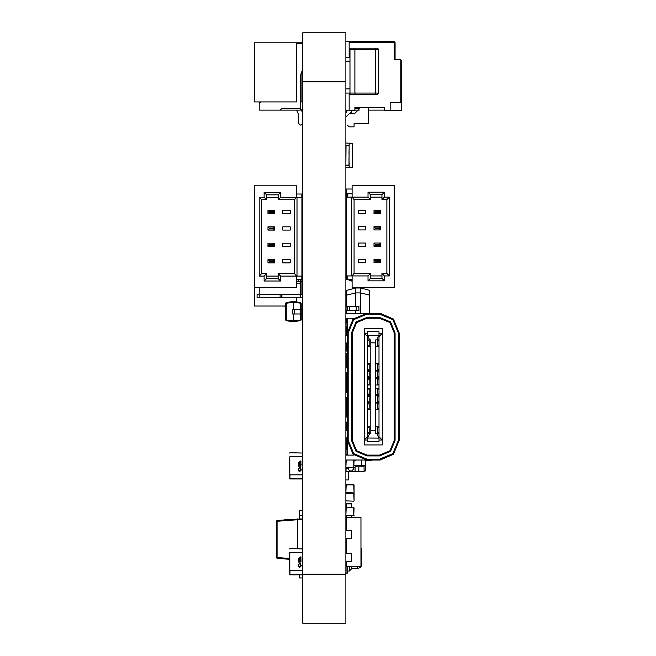 <?xml version="1.0" encoding="UTF-8"?>
<svg xmlns="http://www.w3.org/2000/svg" width="656" height="656" viewBox="0 0 656 656"><rect width="100%" height="100%" fill="white"/><g stroke="black" fill="none" stroke-linecap="round" stroke-linejoin="round"><path stroke-width="0.98" d="M302.719 81.828L302.719 623.2L345.884 623.2L345.884 32.8L302.719 32.8L302.719 81.828L345.884 81.828M289.755 559.289L277.053 558.313L277.053 557.493L276.291 557.493L276.291 521.266L277.053 521.266L277.053 520.454L302.555 518.871L302.555 519.691L297.627 519.691L297.627 548.605M302.555 559.027L302.555 559.748M289.591 474.067L289.804 456.83M289.591 457.65L289.763 474.895L289.755 456.814L302.67 456.756L302.555 462.398M302.555 469.04L302.391 478.987L289.919 478.987L289.591 474.878M289.591 569.941L289.804 552.705M302.555 558.272L302.555 564.914M289.591 553.525L289.755 552.639M365.736 460.012L365.736 465.153L354.084 465.448M346.147 438.692L346.048 439.34M259.227 297.799L257.095 297.799L257.095 294.519L259.227 294.519L259.227 297.799L281.957 297.799L281.957 294.519M302.719 230.108L302.555 226.82L302.719 232.158L301.899 232.158M302.719 246.517L302.555 243.237L302.719 248.567L301.899 248.567M302.719 262.925L302.555 259.645L302.719 264.983L301.899 264.983M301.899 276.061L301.899 197.284L296.971 197.284L296.971 276.061L302.719 276.061L302.719 281.391L301.079 281.391L301.079 279.341M300.259 279.341L300.259 281.391L298.455 281.391L298.455 279.341M302.719 213.692L302.555 210.412L302.719 215.742L301.899 215.742M293.38 313.953L293.38 320.964L301.161 319.964L301.161 313.953L292.601 313.953L292.601 309.288L302.719 309.288M349.164 142.992L349 165.148L346.048 165.148L349 165.148L349.164 163.508L349.164 167.608L352.444 167.19L352.444 143.418L345.884 142.992M349.164 147.092L349 153.332M349 159.4L349.164 163.508M349.328 566.743L349.328 571.073L347.688 571.073M346.704 197.12L346.704 275.897L351.624 275.897L351.624 197.12L345.884 197.12L345.884 193.832L352.116 193.832M346.704 275.897L345.884 275.897L345.884 279.177L352.116 279.177M346.704 236.857L346.048 237.005L345.884 229.944L345.884 226.656L346.704 226.656M346.04 210.248L346.04 213.528L345.884 210.248L346.704 210.248M346.04 243.073L346.04 246.353L345.884 243.073L346.704 243.073M346.04 259.481L346.04 262.761L345.884 259.481L346.704 259.481M302.719 279.341L296.479 279.341M301.899 197.284L302.719 197.284L302.719 193.996L296.479 193.996M346.048 362.858L346.048 361.259L346.688 360.464M346.688 412.854L346.048 412.05L346.688 412.854L346.048 412.05L346.048 410.451M345.884 362.858L346.688 362.858M345.884 410.451L346.688 410.451M345.884 402.243L346.688 402.243M347.36 404.842L347.36 405.531L345.884 405.531L346.048 404.842L347.352 404.842L346.376 404.842M347.36 408.942L346.032 408.811M345.884 333.978L345.884 334.634L345.884 333.978L347.36 333.978L347.344 334.634L346.54 334.634L346.54 335.536M345.884 330.69L347.36 330.69M345.884 343.818L347.36 343.818M345.884 347.106L347.36 347.106M345.884 426.203L347.36 426.203M347.36 397.323L345.884 397.323M347.36 400.742L345.884 400.603L346.048 402.243M345.884 347.762L347.36 347.762M345.884 351.042L347.36 351.042M345.884 425.547L347.36 425.547M345.884 422.267L347.36 422.267L345.884 421.939M347.36 388.434L347.36 389.115L345.884 389.115L346.048 388.434L347.352 388.434L346.376 388.434M347.36 392.403L345.884 392.403M347.36 384.334L346.032 384.195M347.36 380.234L346.048 380.234L347.352 380.234L347.36 380.915L345.884 380.915L346.048 376.167M345.884 334.634L346.54 334.634M345.884 439.34L347.36 439.34M345.884 442.62L347.36 442.62M347.36 413.042L347.36 413.731L345.884 413.731L346.048 413.042L347.352 413.042L346.376 413.042M347.36 417.019L345.884 417.019M347.36 375.986L345.884 375.986M347.36 372.706L345.884 372.706M347.36 367.934L346.032 367.778M347.36 363.826L347.36 364.498L345.884 364.498L346.048 363.826L347.352 363.826L346.376 363.826M346.032 359.578L347.36 359.578L346.376 359.726M347.36 355.626L347.36 356.29L345.884 356.29L346.048 355.626L347.352 355.626L346.376 355.626M345.884 438.684L347.36 438.684M345.884 88.929L349.984 88.929L349.984 93.037L345.884 93.037M345.884 57.261L349.984 57.261L349.984 61.361L345.884 61.361M398.397 59.721L395.117 59.721L395.117 42.484L394.297 42.484L394.297 59.721L400.857 59.721L401.677 60.541L401.677 102.393L390.189 102.393L390.189 110.593L384.449 110.593L384.449 107.313L354.904 107.313L354.904 110.593L345.884 110.593M346.376 306.418L358.988 306.582L346.048 306.418L347.352 306.418L347.352 310.518L346.048 310.518L348.951 310.518M346.688 313.297L346.376 310.518M346.688 322.818L347.352 322.818L346.376 322.818L346.376 318.718L347.36 318.718L346.376 318.718M346.688 330.69L346.376 326.918L347.36 326.918L346.376 326.918M346.688 388.434L346.376 384.334M346.688 413.042L346.376 408.942M346.704 271.559L346.032 271.6L346.335 275.897M346.032 342.916L347.36 343.162L346.376 343.326M347.352 306.418L347.516 310.354L358.824 310.518L345.884 310.354L345.884 306.582L346.048 310.518L346.048 306.418M355.79 310.518L357.512 310.518M347.549 467.876L347.344 468.45L346.032 468.359L346.048 471.713L358.816 471.713L358.816 466.793L364.096 466.793L364.096 465.153M302.719 474.854L302.391 478.659L289.919 478.659L289.919 474.854L302.391 474.878L302.719 456.863M302.391 453.058L289.919 452.73L302.391 453.058M289.591 552.713L289.763 570.769L289.755 552.696L302.391 552.713L302.719 548.933L302.719 552.737M302.719 570.728L302.391 574.861L289.919 574.861L289.591 570.753M302.391 548.933L289.919 548.605L302.391 548.933M371.903 460.012L370.779 460.578L370.779 460.012M300.489 309.288L300.489 302.506L293.38 301.506L286.27 302.506L285.598 303.277L285.598 319.964L286.27 319.964L286.27 320.735L289.985 321.26M293.38 301.506L293.38 302.277L286.27 303.277L286.27 302.506L285.598 303.277L286.27 303.277L286.27 319.964L293.38 320.964L293.38 321.735L286.27 320.735L285.598 319.964L286.27 320.735M293.38 309.288L293.38 302.277L301.161 303.277L301.161 313.953L302.719 313.953M345.884 500.897L353.756 501.225L345.884 500.897L345.884 493.345L354.084 493.345L354.084 500.897L353.756 493.017L345.884 493.345M346.212 229.944L345.884 240.293L346.704 240.293M346.704 226.099L346.212 226.099L346.704 225.771M345.884 225.771L345.884 218.227L346.704 218.227M346.704 249.026L346.212 249.026L346.704 248.698M345.884 248.698L346.212 246.353M346.704 241.154L345.884 241.154L346.212 243.073M346.704 203.171L346.212 203.171L346.704 202.843M345.884 202.843L346.212 197.12M345.884 492.558L353.756 492.886L345.884 492.558L346.212 484.677L354.084 485.014L354.084 492.558L353.756 484.677L345.884 485.014M345.884 507.605L354.084 507.933L353.756 515.485L353.756 507.933L346.212 507.605L345.884 515.485L353.756 515.813L345.884 515.813M345.884 467.548L353.756 467.876L345.884 467.548L346.212 460.012M353.756 460.012L353.756 467.548L354.084 460.012M346.212 438.7L346.688 439.34M346.688 328.689L345.884 328.689L346.212 330.69M351.788 566.743L351.788 568.613L357.536 568.613L357.536 566.743M346.048 362.038L346.688 362.038M346.688 411.271L346.048 411.271M349.164 57.261L349.164 42.484L394.297 42.484L394.297 41.664L345.884 41.664M352.116 281.219L348.902 280.046L352.116 281.039M346.171 275.897L345.884 271.781L346.704 271.723M346.048 413.042L345.884 413.731M346.048 404.842L345.884 405.531M346.048 388.434L345.884 389.115M346.376 380.234L345.884 380.915M346.048 363.826L345.884 364.498M346.048 355.626L345.884 356.29M345.884 342.916L347.344 343.162M347.36 322.818L346.032 322.982L346.032 326.754L345.884 322.982L345.884 326.754L347.352 326.918M346.032 318.217L346.048 318.718L347.352 318.718M347.385 467.876L345.884 468.187M302.67 456.814L302.67 474.895M302.67 570.777L302.391 574.533L289.919 574.533L289.919 570.728L302.391 570.753L302.67 552.696M300.94 469.975L300.391 469.975L300.94 469.975M300.94 565.849L300.391 565.849L300.94 565.849M367.048 314.117L353.707 319.644L348.18 332.986L348.18 440.324L353.707 453.665L367.048 459.192L379.521 459.192L392.87 453.665L398.397 440.324L398.397 332.986L392.87 319.644L379.521 314.117L367.048 314.117L367.048 313.297L380.185 313.306L393.452 319.062L399.217 332.986L399.217 440.324L393.452 454.247L380.185 460.004L367.048 460.012L353.125 454.247L347.36 440.324L347.36 332.986L353.125 319.062L367.048 313.297L345.884 313.297M367.048 318.217L356.61 322.547L352.28 332.986L352.28 440.324L356.61 450.762L367.048 455.092L379.521 455.092L389.967 450.762L394.297 440.324L394.297 332.986L389.967 322.547L379.521 318.217L367.048 318.217L367.048 317.397L379.521 317.397L390.55 321.965L395.117 332.986L395.117 440.324L390.55 451.344L379.521 455.912L367.048 455.912L356.028 451.344L351.46 440.324L351.46 332.986L356.028 321.965L367.048 317.397M351.624 110.946L351.624 113.488L350.411 113.488M346.294 110.593L346.294 111.873L346.294 110.593M351.214 113.078L351.214 111.799L351.214 113.078L350.607 113.078L351.214 113.078M346.704 256.627L345.884 256.627M346.294 259.481L346.704 257.037L346.294 259.481M346.294 262.761L346.294 271.584L345.884 268.935M345.884 503.505L351.624 503.505L351.624 506.785L351.214 503.915L346.294 503.915L346.294 507.605L346.294 503.915L351.214 503.915L351.46 507.605M351.46 515.813L351.214 517.502L351.624 516.551M351.624 516.633L351.624 517.502M346.294 515.813L346.294 517.502L346.294 515.813M351.46 506.785L351.788 507.605M351.788 515.813L351.46 516.633M345.884 561.667L351.624 561.667L351.624 553.459L345.884 553.459M351.624 553.541L351.624 561.585M347.491 553.443L349.714 553.459M345.884 538.74L351.624 538.74L351.624 530.532L345.884 530.532M351.624 530.614L351.624 538.658M347.491 530.515L349.714 530.515M347.36 376.167L345.884 376.167M347.36 367.959L345.884 367.959M347.36 353.24L345.884 353.24M347.36 454.264L345.884 454.264M346.212 530.532L346.212 517.502L360.98 517.502L360.98 566.743L346.212 566.743L346.212 561.667M346.212 538.74L346.212 553.459M360.98 558.231L360.98 563.783M302.555 558.994L302.555 552.672M302.555 548.646L302.555 519.691M302.719 515.583L299.431 515.583L299.431 510.663L302.719 510.663M299.431 518.871L299.431 515.583M297.627 519.683L297.627 518.871L297.627 519.683L277.053 521.266L277.053 557.493L289.755 558.469M276.291 521.266L277.053 520.454M277.053 558.313L276.291 557.493M302.719 577.952L299.431 577.952L299.431 574.861M283.917 519.905L290.567 519.413M289.919 478.987L289.591 478.659M302.719 478.659L302.391 478.987M302.719 453.058L302.391 452.73L302.719 453.058M289.919 452.73L289.591 453.058L289.919 452.73M299.308 465.621L298.308 466.154L299.308 466.154L299.308 465.621M299.325 465.112L298.291 465.071L298.824 465.58L299.325 465.112M299.308 464.095L298.308 464.112L298.308 464.628L299.308 464.628L299.308 464.095M299.308 463.907L299.169 463.243L298.439 463.243L298.308 463.907L299.308 463.907M298.423 463.776L299.193 463.776L299.087 463.333L298.423 463.776M299.308 462.136L298.308 462.652L299.308 463.029L299.308 462.136M298.923 462.751L298.439 462.587L298.923 462.751M300.899 465.612L299.899 465.637L299.899 466.154L300.899 466.154L300.899 465.612M300.169 465.178L300.702 465.489L300.899 464.915L300.169 465.178M300.809 464.538L300.194 464.3L300.809 464.538M300.186 463.513L300.776 463.849L300.186 464.202L301.227 464.169L300.186 463.513M300.899 462.841L299.899 462.865L299.899 463.374L300.899 463.374L300.899 462.841M300.899 462.652L300.76 461.988L300.03 461.988L299.899 462.652L300.899 462.652M300.013 462.521L300.784 462.521L300.678 462.078L300.013 462.521M300.899 460.881L299.899 461.398L300.899 461.775L300.899 460.881M300.514 461.496L300.095 461.316L300.514 461.496M299.907 466.974L298.037 469.032L298.956 471.18L299.767 471.516L301.375 469.967L300.063 468.261L300.407 470.639L299.751 471.065L299.046 470.352L298.464 469.024L299.357 467.966L299.915 467.408L300.899 468.302L299.907 466.974M289.919 574.861L289.591 574.533M302.719 574.533L302.391 574.861M302.719 548.933L302.391 548.605L302.719 548.933M289.919 548.605L289.591 548.933L289.919 548.605M299.308 561.495L298.308 562.028L299.308 562.028L299.308 561.495M299.325 560.987L298.291 560.946L298.824 561.454L299.325 560.987M299.308 559.97L298.308 559.994L298.308 560.511L299.308 560.511L299.308 559.97M299.308 559.781L299.169 559.117L298.439 559.117L298.308 559.781L299.308 559.781M298.423 559.65L299.193 559.65L299.087 559.207L298.423 559.65M299.308 558.01L298.308 558.527L299.308 558.912L299.308 558.01M298.923 558.633L298.505 558.445L298.923 558.633M300.899 561.487L299.899 561.511L299.899 562.028L300.899 562.028L300.899 561.487M300.169 561.052L300.702 561.372L300.899 560.79L300.169 561.052M300.809 560.421L300.194 560.175L300.809 560.421M300.186 559.388L300.776 559.732L300.186 560.076L301.227 560.052L300.186 559.388M300.899 558.715L299.899 558.74L299.899 559.256L300.899 559.256L300.899 558.715M300.899 558.527L300.76 557.862L300.03 557.862L299.899 558.527L300.899 558.527M300.013 558.395L300.784 558.395L300.678 557.953L300.013 558.395M300.899 556.755L299.899 557.272L300.899 557.657L300.899 556.755M300.514 557.379L300.022 557.206L300.514 557.379M299.907 562.848L298.037 564.906L298.956 567.055L299.767 567.391L301.375 565.841L300.063 564.135L300.407 566.513L299.751 566.94L299.046 566.226L298.464 564.898L299.357 563.84L299.915 563.291L300.899 564.176L299.907 562.848M365.736 465.153L365.736 470.893L364.096 470.893M354.084 460.979L355.823 460.012M353.379 467.876L353.379 469.253L351.739 470.893L349.984 470.893L348.344 469.253L348.344 467.876M370.779 460.578L365.736 460.93M346.048 442.62L346.048 454.264M346.048 426.203L346.048 425.547M364.096 466.793L364.096 471.713L358.816 471.713M355.068 471.713L355.068 466.793L358.816 466.793M348.344 471.713L348.344 479.921L345.884 479.921M301.899 199.334L302.719 199.334L302.719 196.054M281.957 297.799L300.259 297.799L300.259 294.519L259.227 294.519L280.096 294.519L280.096 297.799M296.479 281.801L300.259 281.801L300.259 294.519L302.719 294.519L302.719 297.799L300.259 297.799M285.598 306.008L254.307 306.008L254.307 287.549L296.479 287.549L296.479 276.061L280.563 276.061L280.563 280.981L264.147 280.981L264.147 276.061L259.227 276.061L259.227 197.284L264.147 197.284L264.147 192.356L280.563 192.356L280.563 197.284L296.479 197.284L296.479 185.796L254.307 185.796L254.307 287.549M296.479 297.799L296.479 301.94M300.259 283.441L296.479 283.441M259.227 294.519L259.227 287.549M301.899 294.519L301.899 281.391M300.259 281.391L301.079 281.391M296.479 281.391L298.455 281.391M298.611 279.341L298.611 281.391L298.611 279.341M285.335 306.172L283.031 306.008M283.031 306.172L282.474 306.008M291.781 321.514L290.264 321.301L291.781 321.514M293.101 321.702L300.489 320.735L301.161 319.964L300.489 320.735L300.489 313.953M300.489 302.506L301.161 303.277M353.756 501.225L354.084 500.897L353.756 501.225M354.084 493.345L353.756 493.017L354.084 493.345M346.04 226.656L346.048 230.838M346.048 234.159L345.884 236.521M346.704 240.621L345.884 240.293M346.212 213.528L346.212 217.899L346.704 217.899M345.884 241.154L346.704 240.818M353.756 492.886L354.084 492.558L353.756 492.886M354.084 485.014L353.756 484.677L354.084 485.014M353.756 515.813L354.084 515.485L353.756 515.813M354.084 507.933L353.756 507.605L354.084 507.933M353.756 467.876L354.084 467.548L353.756 467.876M345.884 328.689L346.688 328.361M345.884 156.94L345.884 153.66M345.884 147.092L346.048 145.452L349 145.452L346.048 145.452L345.884 163.508M352.444 163.41L352.444 165.853M345.884 145.288L349.164 145.288M345.884 167.608L349.164 167.608M345.884 165.32L349.164 165.32M346.212 540.298L346.048 544.177M346.048 565.505L346.048 573.123L347.688 573.123L347.688 566.743M360.98 548.022L361.636 548.916L361.636 564.504L360.98 566.735L361.636 564.504L360.98 565.398M361.554 565.316L360.431 567.407L357.536 568.613L360.431 567.407L361.128 566.472M349.328 571.073L351.788 568.613L349.328 571.073M352.116 188.977L346.212 188.977L346.212 193.832M346.212 203.171L346.212 210.248M346.212 226.099L346.212 226.656M346.704 230.01L346.212 230.01M346.294 193.832L346.294 197.12M346.294 279.177L346.294 275.897M352.116 287.377L394.297 287.377L394.297 185.632L352.116 185.632L352.116 197.12L368.041 197.12L368.041 192.192L384.449 192.192L384.449 197.12L389.369 197.12L389.369 275.897L384.449 275.897L384.449 280.817L368.041 280.817L368.041 275.897L352.116 275.897L352.116 287.377M354.084 273.429L370.501 273.429L370.501 278.357L381.989 278.357L381.989 273.429L386.909 273.429L386.909 199.58L381.989 199.58L381.989 194.66L370.501 194.66L370.501 199.58L354.084 199.58L354.084 273.429L352.116 275.897M354.084 199.58L352.116 197.12M370.501 197.12L381.989 197.12M370.501 275.897L381.989 275.897M368.041 280.817L370.501 278.357M381.989 278.357L384.449 280.817M381.989 273.429L384.449 275.897M368.041 275.897L370.501 273.429M386.909 273.429L389.369 275.897M386.909 199.58L389.369 197.12M381.989 199.58L384.449 197.12M368.041 197.12L370.501 199.58M381.989 194.66L384.449 192.192M368.041 192.192L370.501 194.66M379.389 227.853L375.216 227.853L375.216 228.747L379.389 228.747L379.389 227.853L380.587 226.656L380.587 229.944L374.018 229.944L374.018 226.656L380.587 226.656M358.373 229.944L365.818 229.944L365.818 226.656L358.373 226.656L358.373 229.944M346.04 229.944L346.704 229.944M380.587 229.944L379.389 228.747M375.216 227.853L374.018 226.656M374.018 229.944L375.216 228.747M379.389 211.445L375.216 211.445L375.216 212.331L379.389 212.331L379.389 211.445L380.587 210.248L380.587 213.528L374.018 213.528L374.018 210.248L380.587 210.248M358.373 213.528L365.818 213.528L365.818 210.248L358.373 210.248L358.373 213.528M346.04 213.528L346.704 213.528M379.389 244.262L375.216 244.262L375.216 245.155L379.389 245.155L379.389 244.262L380.587 243.073L380.587 246.353L374.018 246.353L374.018 243.073L380.587 243.073M358.373 246.353L365.818 246.353L365.818 243.073L358.373 243.073L358.373 246.353M346.04 246.353L346.704 246.353M379.389 260.678L375.216 260.678L375.216 261.572L379.389 261.572L379.389 260.678L380.587 259.481L380.587 262.761L374.018 262.761L374.018 259.481L380.587 259.481M358.373 262.761L365.818 262.761L365.818 259.481L358.373 259.481L358.373 262.761M346.04 262.761L346.704 262.761M380.587 213.528L379.389 212.331M375.216 211.445L374.018 210.248M374.018 213.528L375.216 212.331M380.587 246.353L379.389 245.155M375.216 244.262L374.018 243.073M374.018 246.353L375.216 245.155M380.587 262.761L379.389 261.572M375.216 260.678L374.018 259.481M374.018 262.761L375.216 261.572M366.13 287.377L358.725 287.377M260.891 101.901L259.227 103.566L259.227 110.101L280.096 110.101L281.957 108.461L300.259 108.461L300.259 75.842L302.719 69.077L302.719 45.141L302.301 44.05L301.219 43.64L296.479 43.64M302.719 69.077L302.719 45.141M296.569 110.101L298.611 114.743L298.611 123.394L300.259 125.042L301.079 125.042L302.719 123.394L302.719 113.103L300.259 107.592M302.719 123.394L302.719 113.103M298.455 114.037L298.611 123.394M300.259 125.042L301.079 125.042M296.479 101.901L254.307 101.901L254.307 42.812L296.479 42.812L296.479 101.901M301.899 43.788L301.899 42.812L296.479 42.812M259.227 103.566L259.227 101.901L259.227 103.566M259.227 110.101L300.259 110.101L300.259 108.461M301.899 71.332L301.899 101.901L300.259 101.901M302.301 279.341L302.301 276.061M302.301 193.996L302.301 197.284M294.511 199.744L278.103 199.744L278.103 194.824L266.615 194.824L266.615 199.744L261.687 199.744L261.687 273.593L266.615 273.593L266.615 278.521L278.103 278.521L278.103 273.593L294.511 273.593L294.511 199.744L296.479 197.284M294.511 273.593L296.479 276.061M278.103 276.061L266.615 276.061M278.103 197.284L266.615 197.284M280.563 192.356L278.103 194.824M266.615 194.824L264.147 192.356M266.615 199.744L264.147 197.284M280.563 197.284L278.103 199.744M261.687 199.744L259.227 197.284M261.687 273.593L259.227 276.061M266.615 273.593L264.147 276.061M280.563 276.061L278.103 273.593M266.615 278.521L264.147 280.981M280.563 280.981L278.103 278.521M269.206 245.319L273.388 245.319L273.388 244.426L269.206 244.426L269.206 245.319L268.017 246.517L268.017 243.237L274.577 243.237L274.577 246.517L268.017 246.517M290.223 243.237L282.785 243.237L282.785 246.517L290.223 246.517L290.223 243.237M302.555 246.517L301.899 246.517M302.555 243.237L301.899 243.237M268.017 243.237L269.206 244.426M273.388 245.319L274.577 246.517M274.577 243.237L273.388 244.426M269.206 261.736L273.388 261.736L273.388 260.842L269.206 260.842L269.206 261.736L268.017 262.925L268.017 259.645L274.577 259.645L274.577 262.925L268.017 262.925M290.223 259.645L282.785 259.645L282.785 262.925L290.223 262.925L290.223 259.645M302.555 262.925L301.899 262.925M302.555 259.645L301.899 259.645M269.206 228.911L273.388 228.911L273.388 228.017L269.206 228.017L269.206 228.911L268.017 230.108L268.017 226.82L274.577 226.82L274.577 230.108L268.017 230.108M290.223 226.82L282.785 226.82L282.785 230.108L290.223 230.108L290.223 226.82M302.555 230.108L301.899 230.108M302.555 226.82L301.899 226.82M269.206 212.495L273.388 212.495L273.388 211.609L269.206 211.609L269.206 212.495L268.017 213.692L268.017 210.412L274.577 210.412L274.577 213.692L268.017 213.692M290.223 210.412L282.785 210.412L282.785 213.692L290.223 213.692L290.223 210.412M302.555 213.692L301.899 213.692M302.555 210.412L301.899 210.412M268.017 259.645L269.206 260.842M273.388 261.736L274.577 262.925M274.577 259.645L273.388 260.842M268.017 226.82L269.206 228.017M273.388 228.911L274.577 230.108M274.577 226.82L273.388 228.017M268.017 210.412L269.206 211.609M273.388 212.495L274.577 213.692M274.577 210.412L273.388 211.609M282.474 185.796L289.878 185.796M384.449 110.101L368.451 110.101L384.449 110.101M359.422 108.461L354.904 108.461M359.242 110.101L354.904 110.101M359.422 107.313L359.422 108.789L354.494 113.718L349.164 113.718L345.884 116.998L345.884 113.103L345.884 116.998L345.884 113.103L346.901 110.593M345.884 116.998L345.884 113.103M368.451 107.313L368.451 123.558L354.084 123.558L354.084 126.846L349.164 126.846L347.352 125.025M351.796 110.593L350.296 113.718M369.189 340.702L369.189 345.63L367.54 345.63L367.54 340.702L369.189 340.702M369.189 379.266L369.189 384.195L367.54 384.195L367.54 379.266L369.189 379.266M367.54 403.891L369.189 403.891L369.189 408.811L367.54 408.811L367.54 402.243L370.829 402.243L370.829 433.427L367.54 433.427L367.54 441.636L379.029 441.636L379.029 432.607L377.389 432.607L377.389 427.687L379.029 427.687L379.029 432.607M379.029 369.426L377.389 369.426L377.389 364.498L379.029 364.498L379.029 427.687M345.884 437.773L347.36 437.773M345.884 430.393L345.884 429.606L345.884 430.393L347.36 430.393L347.344 429.606M345.884 335.536L347.36 335.536M370.829 363.678L367.54 363.678L367.54 346.45L370.829 346.45L370.829 378.446L367.54 378.446L367.54 377.626L370.829 377.626M367.54 335.191L369.64 339.882L367.54 339.882L367.54 331.674L379.029 331.674L379.029 340.702L377.389 340.702L377.389 345.63L379.029 345.63L379.029 340.702M370.829 371.066L367.54 371.066L367.54 370.246L370.829 370.246M369.64 339.882L370.829 339.882L370.829 346.45M367.811 335.306L378.766 335.306L376.938 339.882L375.749 339.882L375.749 342.85L370.829 342.85M370.829 388.295L367.54 388.295L367.54 385.015L370.829 385.015L370.829 402.243M370.829 395.683L367.54 395.683L367.54 394.863L370.829 394.863M370.829 426.859L367.54 426.859L367.54 409.631L370.829 409.631M367.54 438.118L369.64 433.427M367.54 403.063L370.829 403.063M367.811 438.003L379.029 438.118M370.829 430.459L375.749 430.459L375.749 433.427L376.938 433.427L378.766 438.003M379.029 346.45L375.749 346.45L375.749 363.678L379.029 363.678L379.029 345.63M376.938 339.882L379.029 339.882M379.029 371.066L375.749 371.066L375.749 370.246L379.029 370.246M379.029 378.446L375.749 378.446L375.749 377.626L379.029 377.626M347.36 455.092L347.36 440.324L348.18 440.324M348.18 332.986L347.36 332.986L347.344 318.554M379.029 439.996L382.317 439.996L382.317 328.394L364.26 328.394L364.26 439.996L367.54 439.996M379.029 436.707L382.317 439.996L382.317 444.916L364.26 444.916L364.26 439.996L367.54 436.707M367.54 336.602L364.26 333.314L367.54 333.314M379.029 333.314L382.317 333.314L379.029 336.602M370.829 378.446L370.829 385.015M375.749 430.459L375.749 403.063L379.029 403.063M375.749 378.446L375.749 403.063M375.749 371.066L375.749 377.626M375.749 363.678L375.749 370.246M375.749 342.85L375.749 346.45M375.749 385.015L379.029 385.015M375.749 388.295L379.029 388.295M367.54 426.859L367.54 427.687L369.189 427.687L369.189 432.607L367.54 432.607L367.54 433.427M367.54 408.811L367.54 409.631M367.54 395.683L367.54 396.503L369.189 396.503L369.189 401.423L367.54 401.423L367.54 402.243M367.54 388.295L367.54 389.115L369.189 389.115L369.189 394.043L367.54 394.043L367.54 394.863M367.54 378.446L367.54 379.266M367.54 384.195L367.54 385.015M367.54 371.066L367.54 371.886L369.189 371.886L369.189 376.806L367.54 376.806L367.54 377.626M367.54 363.678L367.54 364.498L369.189 364.498L369.189 369.426L367.54 369.426L367.54 370.246M367.54 339.882L367.54 340.702M367.54 345.63L367.54 346.45M379.029 363.678L379.029 364.498M376.938 433.427L379.029 433.427M375.749 409.631L379.029 409.631M379.029 426.859L375.749 426.859M375.749 402.243L379.029 402.243M375.749 395.683L379.029 395.683M375.749 394.863L379.029 394.863M379.029 396.503L377.389 396.503L377.389 401.423L379.029 401.423M379.029 403.891L377.389 403.891L377.389 408.811L379.029 408.811M379.029 389.115L377.389 389.115L377.389 394.043L379.029 394.043M367.54 369.426L367.54 364.498M367.54 394.043L367.54 389.115M367.54 432.607L367.54 427.687M379.029 384.195L377.389 384.195L377.389 379.266L379.029 379.266M354.027 318.217L345.884 318.217M379.521 317.397L379.521 318.217L380.185 318.234M380.185 313.306L379.521 313.297L379.521 314.117M354.027 455.092L345.884 455.092M367.048 459.192L367.048 460.012L345.884 460.012M379.521 455.092L380.185 455.075L379.521 455.092L379.521 455.912M380.185 460.012L379.521 460.012L379.521 459.192M399.233 388.614L399.217 392.362M399.233 392.78L399.217 407.343M399.233 388.459L399.217 385.769M399.233 407.622L399.217 412.132M399.233 358.955L399.217 381.669M367.54 376.806L367.54 371.886M379.029 376.806L377.389 376.806L377.389 371.886L379.029 371.886M367.54 401.423L367.54 396.503M359.422 108.789L354.494 113.718M349.984 94.185L349.984 93.037L375.421 93.037L375.421 49.38L354.904 49.38L354.904 93.037L355.38 94.185L349.984 94.185L367.54 94.185M349.984 57.261L349.984 48.232L377.553 48.232L378.701 49.38L378.701 93.037L377.553 94.185L355.38 94.185M355.38 48.232L354.904 49.38L349.984 49.38M374.945 48.232L375.421 49.38L378.701 49.38M374.945 94.185L375.421 93.037L378.701 93.037M349.984 88.929L349.984 61.361M352.444 41.664L349.984 41.664L352.444 41.664L349.984 41.664L349.164 42.484M349.164 110.593L349.164 93.037M401.677 60.541L401.677 68.749M401.677 102.393L401.677 110.593L390.189 110.593M395.117 42.484L394.297 41.664L395.117 42.484M401.693 79.622L401.677 90.7M348.902 280.046L347.491 279.177M351.304 279.177L352.116 279.472M357.348 287.959L357.348 287.377M358.988 287.549L358.988 287.959M346.04 429.491L346.032 430.393M358.988 310.354L358.824 306.418M360.628 313.297L360.628 292.879L355.708 292.879L355.708 287.959L360.628 287.959L369.656 290.378L369.656 312.494M347.36 449.762L346.688 449.581L346.688 442.62M346.688 426.203L346.688 425.547M346.688 404.842L346.688 400.742M346.688 380.234L346.688 376.167M346.688 363.826L346.688 359.726M346.688 355.626L346.688 353.24M346.688 343.818L346.688 343.326M346.688 306.418L346.688 290.378L355.708 287.959M346.688 295.11L355.708 292.879L355.708 306.418M355.708 310.518L355.708 313.297M369.656 295.11L360.628 292.879L360.628 287.959M347.36 445.022L346.688 444.85M302.719 574.172L345.884 574.172M361.636 465.153L361.636 460.012M354.084 460.225L355.601 460.225M281.547 297.799L281.547 294.519M300.522 313.953L300.522 309.288M294.536 313.953L294.536 309.288M346.212 217.899L345.884 218.227M345.884 515.485L346.212 515.813M346.212 507.605L345.884 507.933M347.385 193.832L347.385 197.12M347.385 279.177L347.385 275.897M301.219 279.341L301.219 276.061M301.219 193.996L301.219 197.284M346.54 408.811L346.54 405.531M346.54 330.69L346.54 333.978M346.54 347.106L346.54 343.818M346.54 426.203L346.54 429.491M346.54 400.603L346.54 397.323M346.54 351.042L346.54 347.762M346.54 422.267L346.54 425.547M346.54 392.403L346.54 389.115M346.54 380.915L346.54 384.195M346.54 442.62L346.54 439.34M346.54 417.019L346.54 413.731M398.397 440.324L399.217 440.324M398.397 332.986L399.217 332.986M395.117 332.986L394.297 332.986M352.28 332.986L351.46 332.986M395.117 440.324L394.297 440.324M352.28 440.324L351.46 440.324M367.048 455.092L367.048 455.912M346.54 372.706L346.54 375.986M346.54 364.498L346.54 367.778M346.54 356.29L346.54 359.578M346.54 438.684L346.54 437.773M400.857 102.393L400.857 59.721M347.729 279.177L348.951 279.891M352.116 279.645L350.821 279.177M358.824 287.959L358.824 287.549M357.512 287.377L357.512 287.959M347.344 413.206L346.032 413.206L346.032 413.731M347.344 405.006L346.032 405.006L346.032 405.531M347.344 388.598L346.032 388.598L346.032 389.115M347.344 380.398L346.032 380.398L346.032 380.915M347.344 363.99L346.032 363.99L346.032 364.498M347.344 355.79L346.032 355.79L346.032 356.29M346.032 333.978L346.032 334.634M347.344 326.754L347.344 322.982M347.68 310.518L347.68 306.418M349.402 310.518L349.402 306.418M356.233 310.518L356.233 306.418"/></g></svg>
